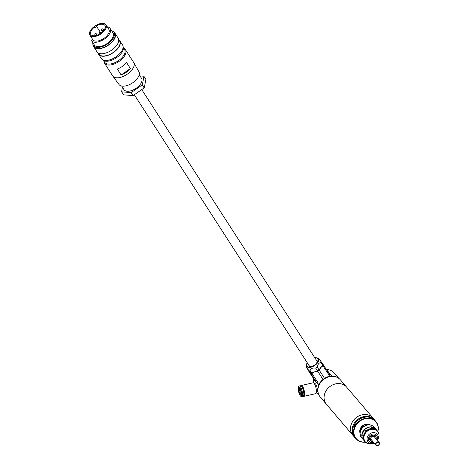 <?xml version="1.0" encoding="UTF-8"?>
<svg xmlns="http://www.w3.org/2000/svg" width="469" height="469" viewBox="0 0 469 469"><rect width="100%" height="100%" fill="white"/><g stroke="black" fill="none" stroke-linecap="round" stroke-linejoin="round"><path stroke-width="0.7" d="M346.286 386.732L340.447 379.884A13.249 11.303 139.5 0 0 336.689 377.17A13.249 11.303 139.5 0 0 321.136 381.813A13.249 11.303 139.5 0 0 320.286 397.079L326.131 403.926M373.371 418.471A13.261 11.315 139.5 0 0 373.043 418.072A13.261 11.315 139.5 0 0 369.285 415.352A13.261 11.315 139.5 0 0 353.714 420.001A13.261 11.315 139.5 0 0 352.87 435.285A13.261 11.315 139.5 0 0 353.216 435.672M346.632 387.118A13.261 11.315 139.5 0 0 342.874 384.398A13.261 11.315 139.5 0 0 327.303 389.047A13.261 11.315 139.5 0 0 326.459 404.331L352.87 435.285A13.249 11.303 139.5 0 1 353.726 420.013A13.249 11.303 139.5 0 1 369.279 415.364A13.249 11.303 139.5 0 1 373.031 418.078L346.632 387.118M375.364 420.951A13.249 11.303 139.5 0 0 374.579 419.89A13.249 11.303 139.5 0 0 370.821 417.176A13.249 11.303 139.5 0 0 355.268 421.819A13.249 11.303 139.5 0 0 354.423 437.085A13.249 11.303 139.5 0 0 355.344 438.028M364.753 417.228A12.88 10.986 139.5 0 0 353.339 426.966M360.075 432.817A6.543 5.581 -40.5 0 1 362.174 426.128A6.543 5.581 -40.5 0 1 369.097 424.627A6.543 5.581 -40.5 0 1 369.472 424.803A6.543 5.581 139.5 0 0 369.097 424.627A6.543 5.581 139.5 0 0 362.174 426.128A6.543 5.581 139.5 0 0 360.075 432.817M360.045 431.152L363.059 425.752A6.402 5.464 -40.5 0 0 360.045 431.152L360.309 431.462M363.059 425.752L363.727 426.532M369.027 424.779A6.402 5.464 139.5 0 0 362.473 426.116A6.402 5.464 139.5 0 0 360.128 432.371M94.035 27.589A1.389 0.721 -32.8 0 0 95.606 27.372A1.389 0.721 -32.8 0 0 96.344 26.035A1.389 0.721 -32.8 0 0 96.315 25.994A1.389 0.721 -32.8 0 0 96.251 25.936A8.354 4.332 147.2 0 1 104.751 25.226A8.354 4.332 147.2 0 1 104.927 25.467A8.354 4.332 147.2 0 1 100.501 33.481A8.354 4.332 147.2 0 1 91.068 34.77A8.354 4.332 147.2 0 1 90.892 34.53A8.354 4.332 147.2 0 1 93.988 27.519A1.389 0.721 -32.8 0 0 94.005 27.548A1.389 0.721 -32.8 0 0 94.035 27.589L94.005 27.548M107.208 26.821A11.139 5.775 147.2 0 1 109.934 28.14A11.139 5.775 147.2 0 1 110.174 28.462L113.011 32.859A11.139 5.775 147.2 0 1 107.108 43.541A11.139 5.775 147.2 0 1 94.533 45.264A11.139 5.775 147.2 0 1 94.298 44.942L91.455 40.539A11.139 5.775 147.2 0 1 91.185 37.162M110.174 28.462A11.139 5.775 147.2 0 1 104.27 39.138A11.139 5.775 147.2 0 1 91.695 40.862A11.139 5.775 147.2 0 1 91.455 40.539M111.581 30.637A12.253 6.355 147.2 0 1 113.686 31.904A12.253 6.355 147.2 0 1 113.949 32.255L114.659 33.358A12.253 6.355 147.2 0 1 108.163 45.106A12.253 6.355 147.2 0 1 94.333 47A12.253 6.355 147.2 0 1 94.07 46.642L93.36 45.546A12.253 6.355 147.2 0 1 92.862 42.714M113.949 32.255A12.253 6.355 147.2 0 1 107.454 44.004A12.253 6.355 147.2 0 1 93.624 45.898A12.253 6.355 147.2 0 1 93.36 45.546M113.815 32.068A12.599 6.531 147.2 0 1 114.682 32.807A12.599 6.531 147.2 0 1 114.952 33.17L118.182 38.171A12.599 6.531 147.2 0 1 111.499 50.253A12.599 6.531 147.2 0 1 97.276 52.2A12.599 6.531 147.2 0 1 97.007 51.836L93.777 46.836A12.599 6.531 147.2 0 1 93.243 45.346M114.952 33.17A12.599 6.531 147.2 0 1 108.275 45.253A12.599 6.531 147.2 0 1 94.046 47.199A12.599 6.531 147.2 0 1 93.777 46.836M118.716 39.642L119.501 40.862A12.253 6.355 147.2 0 1 113.006 52.61A12.253 6.355 147.2 0 1 99.176 54.504A12.253 6.355 147.2 0 1 98.912 54.146L98.127 52.927M118.71 39.601A12.599 6.531 147.2 0 1 119.525 40.305A12.599 6.531 147.2 0 1 119.794 40.674L122.503 44.872A12.599 6.531 147.2 0 1 115.825 56.954A12.599 6.531 147.2 0 1 101.603 58.901A12.599 6.531 147.2 0 1 101.333 58.537L98.619 54.334A12.599 6.531 147.2 0 1 98.091 52.903M119.794 40.674A12.599 6.531 147.2 0 1 113.111 52.751A12.599 6.531 147.2 0 1 98.889 54.697A12.599 6.531 147.2 0 1 98.619 54.334M123.048 46.396A12.253 6.355 147.2 0 1 116.054 58.009A12.253 6.355 147.2 0 1 102.529 59.704A12.253 6.355 147.2 0 1 102.494 59.657M123.411 47.815L124.514 49.526A11.766 6.103 147.2 0 1 118.276 60.806A11.766 6.103 147.2 0 1 104.997 62.623A11.766 6.103 147.2 0 1 104.745 62.283L103.637 60.577M123.681 48.237A12.464 6.46 147.2 0 1 125.153 49.292A12.464 6.46 147.2 0 1 125.422 49.65A12.464 6.46 147.2 0 1 118.815 61.597A12.464 6.46 147.2 0 1 104.751 63.52A12.464 6.46 147.2 0 1 104.481 63.163A12.464 6.46 147.2 0 1 103.913 60.993M126.571 62.588L130.411 68.538A12.464 6.46 147.2 0 1 121.149 74.999L117.309 69.049A12.464 6.46 -32.8 0 0 126.571 62.588M125.422 49.65L133.653 62.4A12.464 6.46 147.2 0 1 133.753 62.576A12.464 6.46 147.2 0 1 126.888 74.46A12.464 6.46 147.2 0 1 112.982 76.277A12.464 6.46 147.2 0 1 112.824 76.084A12.464 6.46 147.2 0 1 112.712 75.919L104.481 63.163M133.753 62.576L138.906 71.71A11.836 6.138 147.2 0 1 132.381 82.995A11.836 6.138 147.2 0 1 119.173 84.719A11.836 6.138 147.2 0 1 119.026 84.537L112.824 76.084M139.205 74.729L141.544 78.352A10.441 5.417 147.2 0 1 136.004 88.365A10.441 5.417 147.2 0 1 124.221 89.978A10.441 5.417 147.2 0 1 123.992 89.679L121.653 86.05M105.924 24.828L108.826 29.33A9.538 4.948 147.2 0 1 103.772 38.476A9.538 4.948 147.2 0 1 93.009 39.947A9.538 4.948 147.2 0 1 92.803 39.672L89.896 35.169A9.538 4.948 147.2 0 1 94.949 26.024A9.538 4.948 147.2 0 1 105.718 24.552A9.538 4.948 147.2 0 1 105.924 24.828A9.538 4.948 147.2 0 1 100.87 33.973A9.538 4.948 147.2 0 1 90.101 35.445A9.538 4.948 147.2 0 1 89.896 35.169M144.329 87.697L145.871 79.325L143.936 76.324L142.394 84.696L144.329 87.697A13.578 7.041 147.2 0 1 144.159 87.914L142.218 84.912L131.332 92.51L133.266 95.512A13.578 7.041 147.2 0 1 132.991 95.606L131.056 92.604L121.711 91.83L123.646 94.832A13.578 7.041 147.2 0 1 123.593 94.767A13.578 7.041 147.2 0 1 123.54 94.703L121.6 91.701L122.427 87.24M130.411 68.538L121.149 74.999M139.944 75.878L143.825 76.201A13.578 7.041 147.2 0 1 143.936 76.324M144.159 87.914L133.266 95.512M132.991 95.606L123.646 94.832M322.783 364.044L323.176 364.548A8.354 4.332 147.2 0 1 322.959 365.726L320.837 367.544L319.354 370.358A8.354 4.332 147.2 0 1 317.818 371.425L314.564 371.917L311.955 373.406A8.354 4.332 147.2 0 1 310.636 373.295L308.373 370.645A8.354 4.332 147.2 0 1 308.379 370.528M323.176 364.548L329.437 374.25A8.354 4.332 147.2 0 1 329.22 375.429L322.959 365.726M319.354 370.358L324.513 378.348M328.74 376.601L329.22 375.429M317.818 371.425L322.994 379.444M311.955 373.406L318.216 383.109L319.911 382.903M310.636 373.295L316.897 382.997L315.256 381.145L308.373 370.645M318.216 383.109A8.354 4.332 147.2 0 1 317.882 383.109A8.354 4.332 147.2 0 1 316.897 382.997M319.512 383.038A7.938 4.115 147.2 0 1 318.281 383.12A7.938 4.115 147.2 0 1 318.088 383.109M314.863 357.835A6.959 3.611 147.2 0 1 317.343 357.999A6.959 3.611 147.2 0 1 318.246 358.621A6.959 3.611 147.2 0 1 314.904 365.357A6.959 3.611 147.2 0 1 306.849 366.57A6.959 3.611 147.2 0 1 306.386 365.07A6.959 3.611 147.2 0 1 307.259 362.742M318.803 358.627L322.789 363.95A8.354 4.332 147.2 0 1 322.572 365.128L319.231 369.601A8.213 4.262 147.2 0 1 317.179 371.038L317.431 370.827L315.713 368.159C313.034 367.684 311.076 368.347 309.845 370.135L311.568 372.802L317.179 371.038M309.845 370.135A8.354 4.332 147.2 0 1 308.526 370.023L306.269 367.374A8.354 4.332 147.2 0 1 306.269 367.297L306.386 365.07M321.066 361.277A8.354 4.332 147.2 0 1 320.849 362.461C318.92 362.865 317.718 364.407 317.243 367.086L318.967 369.754L319.231 369.601M320.849 362.461L322.572 365.128M306.269 367.374L310.191 372.65L308.526 370.023M311.568 372.802A8.354 4.332 147.2 0 1 311.234 372.802A8.354 4.332 147.2 0 1 310.249 372.697M311.955 372.796A8.213 4.262 147.2 0 1 311.363 372.808A8.213 4.262 147.2 0 1 311.299 372.808M318.967 369.754A8.354 4.332 147.2 0 1 317.431 370.827M317.243 367.086A8.354 4.332 147.2 0 1 315.713 368.159M317.929 391.134A13.155 11.221 -40.5 0 1 334.948 376.613M338.911 378.436L334.28 373.013A13.021 11.104 139.5 0 0 330.592 370.346A13.021 11.104 139.5 0 0 326.383 369.513M314.687 383.877A4.315 1.178 77.1 0 1 314.945 383.671A4.315 1.178 77.1 0 1 315.584 384.029A4.315 1.178 77.1 0 1 317.249 388.625A4.315 1.178 77.1 0 1 316.868 392.09A4.315 1.178 77.1 0 1 316.546 392.02M319.049 395.232A13.155 11.221 -40.5 0 1 321.605 380.746A13.155 11.221 -40.5 0 1 336.361 376.918A13.155 11.221 -40.5 0 1 338.811 378.366M319.084 395.303L316.376 392.125M313.48 378.559L313.661 382.88M318.897 384.744L317.478 383.085M318.715 385.16L316.815 382.933M314.892 380.676L313.321 378.841M326.436 369.595L331.964 376.074M303.478 396.188A5.569 1.518 -102.9 0 0 303.953 396.317A5.569 1.518 -102.9 0 0 304.451 391.855A5.569 1.518 -102.9 0 0 302.306 385.917A5.569 1.518 -102.9 0 0 301.479 385.459A5.569 1.518 -102.9 0 0 301.104 385.788M301.479 385.459L313.233 382.78A5.569 1.518 77.1 0 1 314.054 383.237A5.569 1.518 77.1 0 1 316.206 389.17A5.569 1.518 77.1 0 1 315.707 393.638L303.953 396.317M301.848 396.727L303.156 396.428A5.499 1.501 -102.9 0 0 303.648 392.02A5.499 1.501 -102.9 0 0 301.526 386.157A5.499 1.501 -102.9 0 0 300.711 385.706L299.404 386.005C297.774 384.709 297.885 392.782 300.453 396.106L301.848 396.727A5.499 1.501 -102.9 0 0 302.341 392.319A5.499 1.501 -102.9 0 0 300.219 386.456A5.499 1.501 -102.9 0 0 299.404 386.005M303.765 392.952A3.054 0.832 -102.9 0 0 302.769 388.578M370.158 440.59A3.553 3.031 139.5 0 0 371.126 441.276A3.553 3.031 139.5 0 0 372.826 441.464M376.003 438.75A3.553 3.031 139.5 0 0 375.558 435.982M376.074 438.832A3.553 3.031 139.5 0 0 375.593 436.023A3.553 3.031 139.5 0 0 374.59 435.296A3.553 3.031 139.5 0 0 370.422 436.539A3.553 3.031 139.5 0 0 370.193 440.631A3.553 3.031 139.5 0 0 371.202 441.358A3.553 3.031 139.5 0 0 372.896 441.546M377.393 430.947A8.213 7.006 139.5 0 0 377.328 430.864A8.213 7.006 139.5 0 0 374.995 429.182A8.213 7.006 139.5 0 0 365.351 432.06A8.213 7.006 139.5 0 0 364.829 441.528A8.213 7.006 139.5 0 0 364.9 441.61M375.839 429.123A8.213 7.006 139.5 0 0 375.769 429.041A8.213 7.006 139.5 0 0 373.441 427.359A8.213 7.006 139.5 0 0 363.797 430.237A8.213 7.006 139.5 0 0 363.27 439.705A8.213 7.006 139.5 0 0 363.346 439.787M376.554 430.36L375.141 428.701A8.008 6.83 139.5 0 0 373.412 427.622A8.008 6.83 139.5 0 0 371.354 427.13L372.767 428.789M375.141 428.701L371.354 427.13M365.914 431.544L366.148 430.917L364.87 429.422L364.495 429.885A8.008 6.83 139.5 0 0 362.267 433.872L362.033 434.499L363.305 435.994L363.686 435.531M364.495 429.885L362.267 433.872M363.305 435.994A8.213 7.006 139.5 0 0 364.689 441.364A8.213 7.006 139.5 0 0 364.759 441.446M377.187 430.7L375.909 429.205A8.213 7.006 139.5 0 0 375.728 429M370.909 427.001A8.213 7.006 139.5 0 0 364.87 429.422M372.181 428.49A8.213 7.006 139.5 0 0 366.148 430.917M362.033 434.499A8.213 7.006 139.5 0 0 363.416 439.869L364.689 441.364M371.788 440.244A2.298 1.958 -40.5 0 1 371.747 440.233A2.298 1.958 -40.5 0 1 371.149 439.816L371.278 439.646A2.087 1.782 139.5 0 0 371.811 440.004M372.544 435.595L373.148 436.305A2.087 1.782 139.5 0 1 373.805 436.44A2.087 1.782 139.5 0 1 374.397 436.868L379.104 442.39A2.087 1.782 -40.5 0 1 378.993 444.764A2.087 1.782 -40.5 0 1 376.578 445.55M373.148 436.305L373.201 435.08A3.482 2.966 -40.5 0 1 374.508 435.296A3.482 2.966 -40.5 0 1 375.974 438.72M369.801 440.004L370.956 439.148A2.087 1.782 139.5 0 1 372.492 436.399L372.544 435.179M370.094 440.508L371.149 439.816M372.796 441.435A3.482 2.966 -40.5 0 1 370.17 440.497M373.189 436.164A2.298 1.958 -40.5 0 1 374.966 437.536M370.827 439.318A2.298 1.958 -40.5 0 1 372.538 436.258M369.848 439.998A3.482 2.966 -40.5 0 1 369.736 437.747M377.756 431.398A12.88 10.986 139.5 0 0 372.169 419.274A12.88 10.986 139.5 0 0 355.578 425.934A12.88 10.986 139.5 0 0 359.875 441.27A12.88 10.986 139.5 0 0 365.287 442.038M365.41 442.156A13.155 11.221 -40.5 0 1 359.647 441.393A13.155 11.221 -40.5 0 1 355.918 438.703A13.155 11.221 -40.5 0 1 356.757 423.536A13.155 11.221 -40.5 0 1 372.204 418.928A13.155 11.221 -40.5 0 1 375.939 421.619A13.155 11.221 -40.5 0 1 377.856 431.539M360.057 433.104A6.683 5.698 -40.5 0 1 362.062 426.169A6.683 5.698 -40.5 0 1 369.209 424.562A6.683 5.698 -40.5 0 1 369.754 424.832M375.939 421.619L375.042 420.57A13.155 11.221 139.5 0 0 371.307 417.879A13.155 11.221 139.5 0 0 355.86 422.487A13.155 11.221 139.5 0 0 355.021 437.647L355.918 438.703M355.496 424.527A1.044 0.498 -67.5 0 0 355.414 424.375A1.044 0.498 -67.5 0 0 355.32 424.304A1.044 0.498 -67.5 0 0 354.505 424.967A1.044 0.498 -67.5 0 0 354.417 426.163A1.044 0.498 -67.5 0 0 354.517 426.233A1.044 0.498 -67.5 0 0 354.799 426.204M355.396 424.31C355.508 425.5 355.156 426.128 354.347 426.192C354.154 424.961 354.505 424.334 355.396 424.31L355.49 424.504M354.763 426.227L354.347 426.192M96.52 33.944A1.008 0.522 147.2 0 1 96.538 33.973A1.008 0.522 147.2 0 1 96.004 34.941A1.008 0.522 147.2 0 1 94.867 35.099A1.008 0.522 147.2 0 1 94.844 35.069A1.008 0.522 147.2 0 1 94.808 34.982M100.735 32.525A1.008 0.522 147.2 0 1 100.759 32.554A1.008 0.522 147.2 0 1 100.225 33.522A1.008 0.522 147.2 0 1 99.082 33.674A1.008 0.522 147.2 0 1 99.065 33.645A1.008 0.522 147.2 0 1 99.023 33.557M103.327 29.195A1.008 0.522 147.2 0 1 103.35 29.225A1.008 0.522 147.2 0 1 102.817 30.192A1.008 0.522 147.2 0 1 101.679 30.344A1.008 0.522 147.2 0 1 101.656 30.315A1.008 0.522 147.2 0 1 101.621 30.233M308.913 365.31A5.012 2.597 -32.8 0 0 309.112 366.512A5.012 2.597 -32.8 0 0 309.118 366.524C308.42 366.412 310.671 367.972 315.455 364.442C317.642 361.611 318.334 360.485 317.536 361.077A5.012 2.597 -32.8 0 0 317.425 360.931A5.012 2.597 -32.8 0 0 316.516 360.403M314.969 357.999A6.683 3.465 147.2 0 1 318.023 358.779A6.683 3.465 147.2 0 1 314.81 365.245A6.683 3.465 147.2 0 1 307.078 366.412A6.683 3.465 147.2 0 1 307.365 362.906M299.867 388.748A2.785 0.762 -102.9 0 0 299.685 390.261A2.785 0.762 -102.9 0 0 301.08 394.054M301.151 392.899A3.482 0.95 -102.9 0 0 299.714 388.408A3.482 0.95 -102.9 0 0 298.794 390.132A3.482 0.95 -102.9 0 0 300.23 394.622A3.482 0.95 -102.9 0 0 301.151 392.899M299.621 387.23A4.801 1.313 -102.9 0 0 298.348 389.61A4.801 1.313 -102.9 0 0 300.33 395.801A4.801 1.313 -102.9 0 0 301.602 393.421A4.801 1.313 -102.9 0 0 299.621 387.23M378.852 434.065A8.213 7.006 139.5 0 0 377.463 431.029C379.468 433.719 379.538 436.651 377.668 439.828L377.346 440.327A5.974 5.095 139.5 0 0 375.505 432.951A5.974 5.095 139.5 0 0 367.813 436.041A5.974 5.095 139.5 0 0 369.807 443.146A5.974 5.095 139.5 0 0 374.168 443.035L367.426 443.469L364.964 441.692A8.213 7.006 139.5 0 0 367.297 443.375M376.853 439.752A4.766 4.063 139.5 0 0 375.165 434.259A4.766 4.063 139.5 0 0 369.027 436.721A4.766 4.063 139.5 0 0 370.621 442.396A4.766 4.063 139.5 0 0 373.676 442.46M377.668 439.828A8.026 6.847 139.5 0 0 375.282 429.78A8.026 6.847 139.5 0 0 364.941 433.931A8.026 6.847 139.5 0 0 367.62 443.492A8.026 6.847 139.5 0 0 373.623 443.275M377.328 430.864L377.463 431.029A8.213 7.006 139.5 0 0 375.136 429.346A8.213 7.006 139.5 0 0 365.492 432.225A8.213 7.006 139.5 0 0 364.964 441.692L364.829 441.528M361.599 437.741C358.873 433.614 360.532 430.618 360.86 429.967L363.029 427.095C365.756 424.838 368.634 424.246 371.665 425.319L374.098 427.077A8.213 7.006 139.5 0 0 371.765 425.395A8.213 7.006 139.5 0 0 362.121 428.279A8.213 7.006 139.5 0 0 361.599 437.741L363.27 439.705M376.748 445.398A1.812 1.542 139.5 0 0 378.471 442.308A1.812 1.542 139.5 0 0 376.748 445.398M378.512 441.962A2.087 1.782 -40.5 0 1 379.104 442.39C379.79 444.536 378.934 445.591 376.543 445.544L375.927 445.099A2.087 1.782 -40.5 0 1 376.062 442.689A2.087 1.782 -40.5 0 1 378.512 441.962M376.519 445.527A2.087 1.782 -40.5 0 1 375.927 445.099L370.909 439.213M374.579 419.89L373.031 418.078M354.423 437.085L352.876 435.279M95.242 35.691L94.844 35.069C94.738 33.662 95.283 33.264 96.467 33.879L97.288 35.134M99.393 34.161L99.065 33.645C98.959 32.238 99.504 31.839 100.688 32.461L101.087 33.065M102.605 31.786L101.656 30.315C101.55 28.908 102.095 28.515 103.28 29.131L103.989 30.209M96.344 26.035L100.319 32.203M309.851 366.764L134.327 94.773M317.454 361.857L141.755 89.591M318.281 383.12L317.882 383.109M317.343 357.999L318.873 358.597M316.37 392.137L319.102 395.338M300.008 388.649L299.755 388.625C300.183 388.86 300.641 390.255 301.11 392.805L301.245 394.083M316.382 392.055L317.126 391.885M314.523 383.912L315.268 383.742M375.769 429.041L374.098 427.077"/></g></svg>
